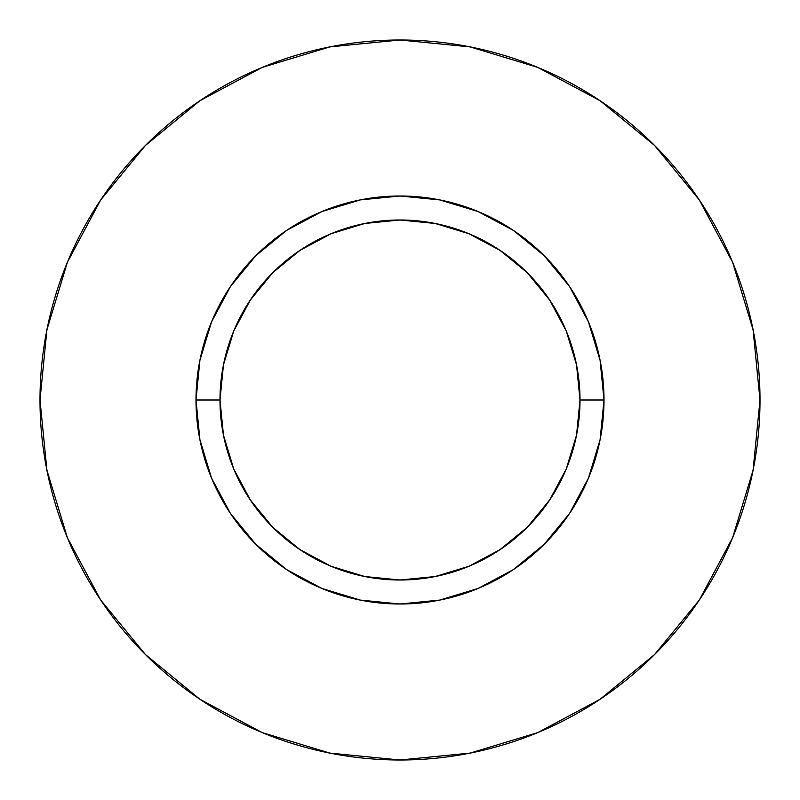 <?xml version="1.0" encoding="UTF-8"?>
<svg xmlns="http://www.w3.org/2000/svg" width="800" height="800" viewBox="0 0 800 800"><rect width="100%" height="100%" fill="white"/><g stroke="black" fill="none" stroke-linecap="round" stroke-linejoin="round"><path stroke-width="1.2" d="M580 400L604 400A204 204 0 0 1 400 604A204 204 0 0 1 196 400L220 400A180 180 0 0 1 400 220A180 180 0 0 1 580 400A180 180 0 0 1 400 580A180 180 0 0 1 220 400L223.46 435.12L233.7 468.88L250.34 500L272.72 527.28L300 549.66L331.12 566.3L364.88 576.54L400 580L435.12 576.54L468.88 566.3L500 549.66L527.28 527.28L549.66 500L566.3 468.88L576.54 435.12L580 400L576.54 364.88L566.3 331.12L549.66 300L527.28 272.72L500 250.34L468.88 233.7L435.12 223.46L400 220L364.88 223.46L331.12 233.7L300 250.34L272.72 272.72L250.34 300L233.7 331.12L223.46 364.88L220 400L196 400L199.92 360.2L211.53 321.93L230.38 286.66L255.75 255.75L286.66 230.38L321.93 211.53L360.2 199.92L400 196L439.8 199.92L478.07 211.53L513.34 230.38L544.25 255.75L569.62 286.66L588.47 321.93L600.08 360.2L604 400L600.08 439.8L588.47 478.07L569.62 513.34L544.25 544.25L513.34 569.62L478.07 588.47L439.8 600.08L400 604L360.2 600.08L321.93 588.47L286.66 569.62L255.75 544.25L230.38 513.34L211.53 478.07L199.92 439.8L196 400A204 204 0 0 1 400 196A204 204 0 0 1 604 400L580 400M760 400A360 360 0 0 0 400 40A360 360 0 0 0 40 400A360 360 0 0 1 400 40A360 360 0 0 1 760 400A360 360 0 0 1 400 760A360 360 0 0 1 40 400A360 360 0 0 0 400 760A360 360 0 0 0 760 400L753.08 329.77L732.6 262.23L699.33 199.99L654.56 145.44L600.01 100.67L537.77 67.4L470.23 46.92L400 40L329.77 46.92L262.23 67.4L199.99 100.67L145.44 145.44L100.67 199.99L67.4 262.23L46.92 329.77L40 400L46.92 470.23L67.4 537.77L100.67 600.01L145.44 654.56L199.99 699.33L262.23 732.6L329.77 753.08L400 760L470.23 753.08L537.77 732.6L600.01 699.33L654.56 654.56L699.33 600.01L732.6 537.77L753.08 470.23L760 400M699.33 199.99L654.56 145.44L600.1 100.74M199.99 100.67L145.44 145.44L100.74 199.9M100.67 600.01L145.44 654.56L199.9 699.26M600.01 699.33L654.56 654.56L699.26 600.1"/></g></svg>
